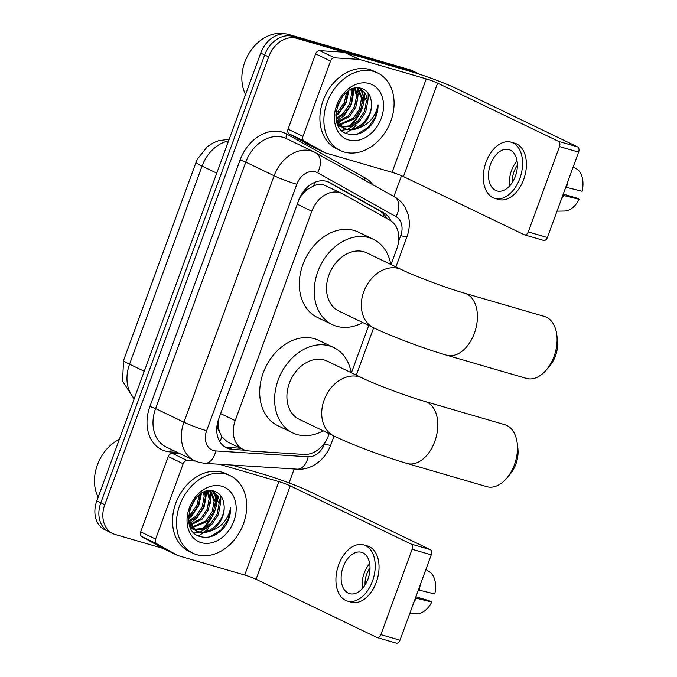 <?xml version="1.0" encoding="UTF-8"?>
<svg xmlns="http://www.w3.org/2000/svg" width="677" height="677" viewBox="0 0 677 677"><rect width="100%" height="100%" fill="white"/><g stroke="black" fill="none" stroke-linecap="round" stroke-linejoin="round"><path stroke-width="1.02" d="M391.044 264.546L396.891 248.569A25.819 19.802 115.7 0 0 389.8 220.169L342.96 193.969A25.819 19.802 115.7 0 0 342.13 193.537L323.708 184.897C320.433 184.017 317.056 184.372 313.561 185.947L308.103 189.027A8.606 6.601 115.7 0 0 301.493 195.315A25.819 2.107 -159.9 0 1 301.028 195.179M342.13 193.537A25.819 19.802 115.7 0 0 339.778 192.632A25.819 19.802 115.7 0 0 311.809 211.224L235.19 420.612A25.819 19.802 115.7 0 0 243.111 449.435A25.819 19.802 115.7 0 0 248.924 450.941L304.075 454.428A25.819 19.802 115.7 0 0 328.582 435.226L329.14 433.695M219.39 431.444A25.819 19.802 -64.3 0 1 218.366 422.473L218.214 422.897A8.606 6.601 115.7 0 0 219.39 431.444L221.777 436.75L227.218 441.785L243.111 449.435M301.493 195.315L301.341 195.738A25.819 19.802 -64.3 0 1 308.103 189.027M301.341 195.738L299.183 199.046M218.832 418.581L218.366 422.473M351.431 372.799L368.762 325.451M162.945 548.387L115.065 534.441A25.819 19.802 -64.3 0 1 112.704 533.544L108.726 531.623A25.819 19.802 -64.3 0 1 100.805 502.799L264.682 54.981A25.819 19.802 -64.3 0 1 292.642 36.389L413.757 71.644A25.819 19.802 -64.3 0 1 416.11 72.549A25.819 19.802 -64.3 0 0 413.757 71.644L292.642 36.389A25.819 19.802 -64.3 0 0 264.682 54.981L100.805 502.799A25.819 19.802 -64.3 0 0 108.726 531.623L104.749 529.71A25.819 19.802 -64.3 0 1 96.819 500.878L260.704 53.068A25.819 19.802 -64.3 0 1 288.664 34.468L409.771 69.731A25.819 19.802 -64.3 0 1 412.132 70.636L419.858 74.352M390.9 220.854A25.819 19.802 115.7 0 0 383.825 212.883L329.97 182.739A25.819 19.802 115.7 0 0 329.14 182.308A25.819 19.802 115.7 0 0 326.779 181.411A25.819 19.802 115.7 0 0 298.819 200.003L218.654 419.071A25.819 19.802 115.7 0 0 226.575 447.895A25.819 19.802 115.7 0 0 232.389 449.401L245.006 450.197M216.801 495.403A34.417 26.403 -64.3 0 1 216.208 503.519M211.131 517.567A34.417 26.403 -64.3 0 1 201.958 528.796M220.685 495.64A34.417 26.403 -64.3 0 1 220.347 504.5A34.417 26.403 -64.3 0 0 220.685 495.64M212.451 523.609A34.417 26.403 -64.3 0 1 212.138 524.032A34.417 26.403 -64.3 0 0 212.451 523.609M208.677 528.128A34.417 26.403 -64.3 0 1 204.691 531.733A34.417 26.403 -64.3 0 0 208.677 528.128M203.565 532.579A34.417 26.403 -64.3 0 1 198.928 535.414A34.417 26.403 -64.3 0 0 203.565 532.579M364.175 92.69A34.417 26.403 -64.3 0 1 363.583 100.805M358.497 114.853A34.417 26.403 -64.3 0 1 349.324 126.083M368.051 92.927A34.417 26.403 -64.3 0 1 367.713 101.787A34.417 26.403 -64.3 0 0 368.051 92.927M359.825 120.895A34.417 26.403 -64.3 0 1 359.512 121.318A34.417 26.403 -64.3 0 0 359.825 120.895M356.051 125.414A34.417 26.403 -64.3 0 1 352.057 129.019A34.417 26.403 -64.3 0 0 356.051 125.414M350.94 129.866A34.417 26.403 -64.3 0 1 346.302 132.7A34.417 26.403 -64.3 0 0 350.94 129.866M112.704 533.544A25.819 19.802 -64.3 0 1 104.783 504.712L268.659 56.893A25.819 19.802 -64.3 0 1 296.619 38.301L417.734 73.565A25.819 19.802 -64.3 0 1 419.833 74.343M401.512 175.707L393.896 196.516M294.19 468.983L289.079 482.938M240.665 448.259L228.403 447.48A25.819 19.802 -64.3 0 1 224.654 446.795M327.338 181.58L379.848 210.962A25.819 19.802 -64.3 0 1 386.685 218.434M310.269 145.64A4.299 3.3 -64.3 0 1 310.125 145.58A4.299 3.3 -64.3 0 1 309.99 145.504L289.24 133.902A4.299 3.3 -64.3 0 1 288.055 129.163L302.974 136.348L330.537 61.04L315.617 53.855A4.299 3.3 -64.3 0 1 319.705 50.657L344.136 52.197A4.299 3.3 -64.3 0 1 344.711 52.298L411.362 71.703A34.417 2.81 -159.9 0 1 456.747 88.712L577.599 146.901A4.299 2.733 106.2 0 1 578.615 152.13L559.49 146.562A4.299 2.733 -73.8 0 0 558.474 141.332L437.621 83.144A8.606 0.702 20.1 0 0 426.282 78.887L359.631 59.483A4.299 3.3 115.7 0 0 359.055 59.381L334.624 57.841A4.299 3.3 115.7 0 0 330.537 61.04M288.055 129.163L315.617 53.855M302.974 136.348A4.299 3.3 115.7 0 0 304.159 141.087L324.909 152.689A4.299 3.3 115.7 0 0 325.045 152.765A4.299 3.3 115.7 0 0 325.434 152.917L392.085 172.322A8.606 0.702 20.1 0 1 403.433 176.57L524.286 234.767A4.299 2.733 -73.8 0 0 524.557 234.868A4.299 2.733 -73.8 0 0 528.246 231.932L547.371 237.5L578.615 152.13M547.371 237.5A4.299 2.733 106.2 0 1 543.682 240.437L524.557 234.868M528.246 231.932L559.49 146.562M515.375 176.257A21.512 13.684 -73.8 0 0 508.952 149.617A21.512 13.684 -73.8 0 0 490.512 164.283A21.512 13.684 -73.8 0 0 496.926 190.922A21.512 13.684 -73.8 0 0 515.375 176.257M517.067 160.948A21.512 13.684 -73.8 0 0 511.541 170.409A21.512 13.684 -73.8 0 0 509.857 185.718M517.397 165.323A17.213 10.95 -73.8 0 0 514.029 171.603A17.213 10.95 -73.8 0 0 512.481 182.198M494.76 198.361L498.585 199.47A29.255 18.617 -73.8 0 0 523.676 179.523A29.255 18.617 -73.8 0 0 514.943 143.287L511.118 142.178A29.255 18.617 -73.8 0 0 486.035 162.125A29.255 18.617 -73.8 0 0 494.76 198.361A29.255 18.617 -73.8 0 0 519.851 178.415A29.255 18.617 -73.8 0 0 511.118 142.178M561.174 199.774A28.4 18.067 -73.8 0 0 563.586 195.467L579.173 199.334L576.119 197.862L563.247 194.113M562.832 195.247L563.586 195.467M557.01 211.165L564.449 211.046A22.375 14.234 -73.8 0 0 579.173 199.334M573.267 166.728L577.963 169.842A22.375 14.234 -73.8 0 1 582.118 191.278L565.777 187.199M566.531 187.419A28.4 18.067 -73.8 0 0 567.521 182.426M245.565 94.433A38.724 29.703 -64.3 0 1 249.779 52.137A38.724 29.703 -64.3 0 1 284.839 33.85M344.246 152.02A43.023 33.012 -64.3 0 1 340.311 150.514A43.023 33.012 -64.3 0 1 328.117 99.925A43.023 33.012 -64.3 0 1 373.721 71.474A43.023 33.012 -64.3 0 1 377.648 72.981A43.023 33.012 -64.3 0 1 389.85 123.569A43.023 33.012 -64.3 0 1 344.246 152.02M340.311 150.514L336.334 148.593A43.023 33.012 -64.3 0 1 324.131 98.004A43.023 33.012 -64.3 0 1 369.744 69.562A43.023 33.012 -64.3 0 1 373.67 71.068L377.648 72.981M372.392 123.544C376.234 117.68 378.121 111.46 378.054 104.859C375.49 117.197 368.415 125.118 356.813 128.638A21.512 16.502 -64.3 0 0 371.309 101.753C370.497 95.017 367.442 90.65 362.153 88.662C340.489 80.402 324.165 128.021 347.479 133.826C356.669 136.246 364.971 132.819 372.392 123.544M369.295 83.559A30.118 23.103 -64.3 0 1 381.286 118.238A30.118 23.103 -64.3 0 1 348.663 139.936A30.118 23.103 -64.3 0 1 336.672 105.248A30.118 23.103 -64.3 0 1 369.295 83.559M338.517 125.753L340.489 126.413M341.183 126.574L350.026 125.854L358.26 120.616L364.497 111.366L366.46 100.881L359.656 88.222M341.733 127.014L350.881 126.582L359.504 121.217L365.741 111.967L367.704 101.474L365.572 93.561L359.174 88.035M337.679 124.407L338.365 124.458M339.118 124.483L353.292 118.221L359.521 108.972L361.484 98.487L357.456 87.985M337.882 124.864L338.872 125M339.609 125.059L354.536 118.822L360.765 109.572L362.728 99.079L358.082 87.976M337.349 121.801L348.317 115.826L354.553 106.577L356.517 96.092L354.494 88.374M337.755 122.537L349.56 116.427L355.797 107.178L357.761 96.684L355.29 88.205M336.037 118.314L343.341 113.431L349.577 104.182L351.541 93.697L350.94 89.609M336.249 119.304L344.585 114.032L350.821 104.783L352.785 94.289L351.888 89.195M335.902 113.161L338.373 111.036L344.373 102.337L346.59 92.317M335.834 114.667L339.617 111.637L345.845 102.388L347.783 91.429M337.197 106.348L341.851 97.234M337.053 122.782L342.867 127.86L346.167 129.256C349.442 130.255 352.996 130.043 356.813 128.638M343.493 128.148L344.923 128.664C357.558 133.344 373.729 115.919 371.309 101.753M336.122 118.924L344.111 128.461M338.238 125.592L341.064 126.827M336.765 107.863L342.74 96.109M335.851 116.063L339.008 113.338L346.159 102.845L348.833 90.743M336.901 120.904L343.984 115.733L351.473 104.444L353.775 91.632L353.445 88.653M335.834 115.302L340.514 110.706M347.58 96.202L348.198 91.15M352.556 98.588L352.895 88.822M357.524 100.983L358.125 93.731L357.143 87.993M362.5 103.378L363.1 96.126L361.967 89.914M341.707 130.297L346.971 129.476M347.809 129.214L358.277 122.613L360.409 120.286M357.041 134.224L368.22 127.403L375.371 116.943L378.054 104.859M556.782 334.641L557.459 339.913A23.661 15.055 106.2 0 1 555.47 355.874A23.661 15.055 106.2 0 1 549.978 365.614L546.576 369.693A32.268 20.53 -73.8 0 0 554.065 356.415A32.268 20.53 -73.8 0 0 556.782 334.641A32.268 20.53 -73.8 0 0 544.443 316.455L464.761 293.251A32.268 20.53 106.2 0 1 474.391 333.219A32.268 20.53 106.2 0 1 446.718 355.222L526.401 378.418A32.268 20.53 -73.8 0 0 546.576 369.693M464.761 293.251C446.786 288.148 414.662 276.072 401.656 269.658L366.849 252.893A32.268 24.753 115.7 0 0 363.896 251.768A32.268 24.753 115.7 0 0 329.691 273.102A32.268 24.753 115.7 0 0 338.847 311.039L373.653 327.803C391.357 336.393 424.699 348.841 446.718 355.222M362.779 322.565A47.331 36.313 -64.3 0 1 336.638 326.263A47.331 36.313 -64.3 0 1 332.314 324.613A47.331 36.313 -64.3 0 1 318.892 268.964A47.331 36.313 -64.3 0 1 369.058 237.669A47.331 36.313 -64.3 0 1 373.382 239.328A47.331 36.313 -64.3 0 1 390.773 264.419M332.314 324.613L317.395 317.428A47.331 36.313 -64.3 0 1 303.973 261.779A47.331 36.313 -64.3 0 1 354.139 230.485A47.331 36.313 -64.3 0 1 358.463 232.143L373.382 239.328M517.169 442.893L517.846 448.157A23.661 15.055 106.2 0 1 515.857 464.126A23.661 15.055 106.2 0 1 510.365 473.858L506.963 477.937A32.268 20.53 -73.8 0 0 514.452 464.667A32.268 20.53 -73.8 0 0 517.169 442.893A32.268 20.53 -73.8 0 0 504.83 424.699L425.148 401.503A32.268 20.53 106.2 0 1 434.778 441.463A32.268 20.53 106.2 0 1 407.105 463.466L486.788 486.67A32.268 20.53 -73.8 0 0 506.963 477.937M425.148 401.503C407.173 396.392 375.05 384.316 362.043 377.91L327.228 361.146A32.268 24.753 115.7 0 0 324.283 360.012A32.268 24.753 115.7 0 0 290.078 381.354A32.268 24.753 115.7 0 0 299.234 419.291L334.04 436.056C351.744 444.637 385.086 457.093 407.105 463.466M323.157 430.817A47.331 36.313 -64.3 0 1 297.017 434.516A47.331 36.313 -64.3 0 1 292.701 432.857A47.331 36.313 -64.3 0 1 279.279 377.216A47.331 36.313 -64.3 0 1 329.445 345.922A47.331 36.313 -64.3 0 1 333.769 347.572A47.331 36.313 -64.3 0 1 351.16 372.672M292.701 432.857L277.782 425.672A47.331 36.313 -64.3 0 1 264.36 370.031A47.331 36.313 -64.3 0 1 314.526 338.737A47.331 36.313 -64.3 0 1 318.842 340.387L333.769 347.572M162.895 548.353A4.299 3.3 -64.3 0 1 162.751 548.294A4.299 3.3 -64.3 0 1 162.615 548.218L141.865 536.616A4.299 3.3 -64.3 0 1 140.689 531.877L155.608 539.061L183.162 463.753L168.243 456.569A4.299 3.3 -64.3 0 1 172.33 453.37L180.42 453.878M140.689 531.877L168.243 456.569M231.771 465.04L263.988 474.416A34.417 2.81 -159.9 0 1 309.372 491.426L430.225 549.614A4.299 2.733 106.2 0 1 431.241 554.844L412.115 549.275A4.299 2.733 -73.8 0 0 411.1 544.046L290.255 485.858A8.606 0.702 20.1 0 0 278.907 481.601L219.306 464.253M155.608 539.061A4.299 3.3 115.7 0 0 156.785 543.8L177.535 555.402A4.299 3.3 115.7 0 0 177.67 555.478A4.299 3.3 115.7 0 0 178.068 555.631L244.719 575.035A8.606 0.702 20.1 0 1 256.067 579.284L376.911 637.48A4.299 2.733 -73.8 0 0 377.182 637.582A4.299 2.733 -73.8 0 0 380.872 634.645L399.997 640.214L431.241 554.844M399.997 640.214A4.299 2.733 106.2 0 1 396.307 643.15L377.182 637.582M380.872 634.645L412.115 549.275M195.382 461.071L187.25 460.555A4.299 3.3 115.7 0 0 183.162 463.753M368 578.97A21.512 13.684 -73.8 0 0 361.586 552.33A21.512 13.684 -73.8 0 0 343.137 566.996A21.512 13.684 -73.8 0 0 349.552 593.636A21.512 13.684 -73.8 0 0 368 578.97M369.693 563.662A21.512 13.684 -73.8 0 0 364.175 573.123A21.512 13.684 -73.8 0 0 362.483 588.431M370.023 568.037A17.213 10.95 -73.8 0 0 366.655 574.316A17.213 10.95 -73.8 0 0 365.106 584.911M347.394 601.074L351.219 602.183A29.255 18.617 -73.8 0 0 376.302 582.237A29.255 18.617 -73.8 0 0 367.577 546L363.752 544.892A29.255 18.617 -73.8 0 0 338.661 564.838A29.255 18.617 -73.8 0 0 347.394 601.074A29.255 18.617 -73.8 0 0 372.477 581.128A29.255 18.617 -73.8 0 0 363.752 544.892M413.799 602.488A28.4 18.067 -73.8 0 0 416.211 598.18L431.799 602.048L428.744 600.575L415.873 596.826M415.458 597.96L416.211 598.18M409.636 613.878L417.083 613.76A22.375 14.234 -73.8 0 0 431.799 602.048M425.892 569.442L430.589 572.556A22.375 14.234 -73.8 0 1 434.752 593.991L418.403 589.912M419.156 590.132A28.4 18.067 -73.8 0 0 420.155 585.14M98.19 497.146A38.724 29.703 -64.3 0 1 119.355 439.322M196.872 554.734A43.023 33.012 -64.3 0 1 192.945 553.227A43.023 33.012 -64.3 0 1 180.742 502.639A43.023 33.012 -64.3 0 1 226.346 474.188A43.023 33.012 -64.3 0 1 230.273 475.694A43.023 33.012 -64.3 0 1 242.476 526.283A43.023 33.012 -64.3 0 1 196.872 554.734M192.945 553.227L188.959 551.306A43.023 33.012 -64.3 0 1 176.765 500.718A43.023 33.012 -64.3 0 1 222.369 472.275A43.023 33.012 -64.3 0 1 226.296 473.782L230.273 475.694M225.018 526.257C228.86 520.393 230.747 514.173 230.679 507.572C228.115 519.911 221.04 527.832 209.447 531.352A21.512 16.502 -64.3 0 0 223.943 504.467C223.122 497.73 220.076 493.364 214.778 491.375C193.114 483.116 176.799 530.734 200.104 536.539C209.295 538.96 217.605 535.532 225.018 526.257M221.921 486.272A30.118 23.103 -64.3 0 1 233.92 520.952A30.118 23.103 -64.3 0 1 201.289 542.649A30.118 23.103 -64.3 0 1 189.298 507.962A30.118 23.103 -64.3 0 1 221.921 486.272M191.151 528.466L193.123 529.126M193.808 529.287L202.651 528.568L210.894 523.329L217.122 514.08L219.086 503.595L212.282 490.935M194.367 529.727L203.506 529.296L212.138 523.93L218.366 514.681L220.33 504.187L218.206 496.275L211.799 490.749M190.305 527.121L190.99 527.171M191.743 527.197L205.918 520.935L212.155 511.685L214.118 501.2L210.082 490.698M190.508 527.578L191.498 527.713M192.234 527.772L207.162 521.535L213.399 512.286L215.362 501.792L210.708 490.69M189.975 524.514L200.942 518.54L207.179 509.29L209.142 498.805L207.12 491.087M190.389 525.25L202.186 519.141L208.423 509.891L210.386 499.398L207.915 490.918M188.663 521.028L195.975 516.145L202.203 506.895L204.166 496.41L203.565 492.323M188.883 522.018L197.219 516.746L203.447 507.496L205.41 497.003L204.513 491.908M188.528 515.874L190.999 513.75L196.999 505.05L199.216 495.031M188.46 517.38L192.243 514.351L198.471 505.101L200.409 494.142M189.831 509.062L194.477 499.948M189.678 525.496L195.492 530.573L198.793 531.97C202.076 532.968 205.622 532.757 209.447 531.352M196.118 530.861L197.549 531.377C210.192 536.057 226.363 518.633 223.943 504.467M188.748 521.637L196.736 531.174M190.872 528.314L193.69 529.541M189.391 510.576L195.365 498.822M188.477 518.777L191.633 516.052L198.793 505.558L201.458 493.457M189.535 523.617L196.609 518.447L204.099 507.158L206.4 494.345L206.07 491.367M188.46 518.015L193.148 513.42M200.206 498.915L200.824 493.863M205.182 501.31L205.529 491.536M210.158 503.696L210.75 496.444L209.768 490.707M215.125 506.091L215.726 498.839L214.592 492.628M194.333 533.011L199.597 532.19M200.434 531.927L210.902 525.327L213.035 522.999M209.667 536.937L220.854 530.116L227.997 519.657L230.679 507.572M219.771 441.599A25.819 15.808 -86.4 0 0 221.777 436.75M383.58 216.691A25.819 16.544 -60.8 0 0 383.91 214.237M313.561 185.947A25.819 16.544 -60.8 0 0 314.822 182.325M218.214 422.897A25.819 2.107 -159.9 0 1 217.554 422.702M297.271 204.226L311.809 211.224M220.651 413.613L235.19 420.612M134.131 398.931L122.529 381.143L123.586 360.367A30.118 2.454 20.1 0 0 129.561 364.218A34.417 26.403 115.7 0 0 134.3 398.465M228.547 140.934A34.417 26.403 115.7 0 0 202.068 166.085A30.118 2.454 -159.9 0 1 196.093 162.235L197.405 159.095L207.475 146.511L213.34 142.805L218.578 140.706L229.156 139.267M216.75 173.16L202.068 166.085L129.561 364.218L144.243 371.292M96.819 500.878L104.783 504.712M260.704 53.068L268.659 56.893M288.664 34.468L296.619 38.301M409.771 69.731L417.734 73.565M398.618 241.444L400.767 235.588A17.213 13.201 115.7 0 0 396.037 216.657L317.589 172.753A17.213 13.201 115.7 0 0 315.465 171.865A17.213 13.201 115.7 0 0 296.822 184.262L206.629 430.724A17.213 13.201 115.7 0 0 213.483 450.543A17.213 13.201 115.7 0 0 215.785 450.941L308.162 456.78A17.213 13.201 115.7 0 0 324.503 443.985L325.265 441.886M206.629 430.724A17.213 1.405 20.1 0 1 183.932 422.22L274.126 175.766A34.417 26.403 -64.3 0 1 311.412 150.971A34.417 26.403 -64.3 0 1 314.551 152.173L286.21 138.523A34.417 26.403 115.7 0 0 283.062 137.321A34.417 26.403 115.7 0 0 245.776 162.116L155.583 408.57A34.417 26.403 115.7 0 0 166.144 447.006L194.494 460.656A34.417 26.403 -64.3 0 1 183.932 422.22L155.583 408.57L149.913 406.445L240.098 159.984L245.776 162.116L274.126 175.766A17.213 1.405 20.1 0 0 296.822 184.262M194.494 460.656L198.725 462.281L204.75 463.33A17.213 10.544 -86.4 0 0 215.785 450.941M240.098 159.984A38.724 29.703 -64.3 0 1 282.047 132.091A38.724 29.703 -64.3 0 1 286.828 134.097L365.275 177.992A38.724 29.703 -64.3 0 1 372.858 184.736M177.281 452.371L170.511 451.94A38.724 29.703 -64.3 0 1 149.913 406.445M170.511 451.94A4.299 2.632 93.6 0 1 171.611 449.638M364.598 180.116A4.299 2.759 119.2 0 1 365.275 177.992M286.997 138.903A4.299 2.759 119.2 0 1 286.828 134.097M204.75 463.33L297.127 469.169A17.213 10.544 -86.4 0 0 308.162 456.78M324.503 443.985A17.213 1.405 20.1 0 0 330.714 445.111L334.032 436.047M400.767 235.588A17.213 1.405 20.1 0 0 406.979 236.713C409.72 229.131 410.05 221.599 407.969 214.11L405.201 207.56C402.578 202.982 399.015 199.419 394.496 196.846L314.551 152.173M396.037 216.657A17.213 11.027 -60.8 0 0 394.496 196.846M317.589 172.753A17.213 11.027 -60.8 0 0 316.041 152.951M328.286 181.927L329.97 182.739M379.848 210.962L383.825 212.883M228.403 447.48L232.389 449.401M403.433 176.57L437.621 83.144M392.085 172.322L426.282 78.887M344.711 52.298L359.631 59.483M558.474 141.332L577.599 146.901M309.99 145.504L324.909 152.689M304.159 141.087L289.24 133.902M359.055 59.381L344.136 52.197M319.705 50.657L334.624 57.841M364.691 93.638A34.417 26.403 -64.3 0 1 350.601 125.643M401.656 269.658A32.268 24.753 115.7 0 0 398.711 268.532A32.268 24.753 115.7 0 0 363.752 291.77A32.268 24.753 115.7 0 0 373.653 327.803L356.322 375.151M362.043 377.91A32.268 24.753 115.7 0 0 359.098 376.776A32.268 24.753 115.7 0 0 324.139 400.022A32.268 24.753 115.7 0 0 334.04 436.056M256.067 579.284L290.255 485.858M244.719 575.035L278.907 481.601M411.1 544.046L430.225 549.614M162.615 548.218L177.535 555.402M156.785 543.8L141.865 536.616M172.33 453.37L187.25 460.555M217.317 496.351A34.417 26.403 -64.3 0 1 203.227 528.356M123.586 360.367L196.093 162.235M297.127 469.169C309.524 470.303 324.249 461.858 330.714 445.111M395.935 266.899L406.979 236.713M325.045 152.765L310.125 145.58M360.291 88.501L359.36 88.052M339.135 126.066L338.272 125.651M177.67 555.478L162.751 548.294M212.916 491.214L211.986 490.766M191.76 528.779L190.897 528.365"/></g></svg>
